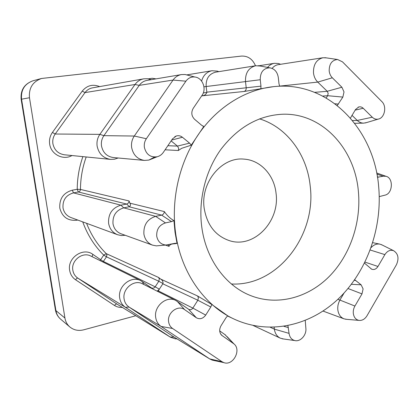 <?xml version="1.0" encoding="UTF-8"?>
<svg xmlns="http://www.w3.org/2000/svg" width="419" height="419" viewBox="0 0 419 419"><rect width="100%" height="100%" fill="white"/><g stroke="black" fill="none" stroke-linecap="round" stroke-linejoin="round"><path stroke-width="0.63" d="M276.048 193.295C280.081 220.991 254.396 248.446 229.963 240.831C215.727 236.18 207.143 225.37 204.205 208.416C200.203 182.71 221.698 156.716 243.879 159.115C260.461 160 274.22 175.09 276.048 193.295M259.539 118.87C287.219 127.287 307.158 155.025 310.212 186.109C316.586 235.227 277.588 286.507 231.419 283.988M201.696 226.422C205.729 259.005 225.663 285.968 250.766 295.646C277.483 306.111 307.923 297.83 329.046 276.666C350.137 255.354 361.278 222.625 358.397 191.614C354.945 148.52 321.771 112.213 281.652 114.277C258.109 115.738 237.913 127.371 221.064 149.164C205.598 170.507 198.266 199.575 201.696 226.422M122.343 307.399C119.42 307.614 116.765 306.949 114.366 305.399L75.603 279.792C72.356 277.567 70.376 274.44 69.664 270.407C67.103 257.858 83.213 246.938 92.861 254.375L100.628 259.712L103.739 255.108L106.248 253.636L106.908 254.951L106.473 256.821L103.362 261.435L155.177 286.821L158.806 281.254L159.32 279.017L158.565 277.457L160.671 279.096L197.564 295.976L211.862 304.519L227.69 315.8L225.977 317.78L220.991 325.799C219.037 329.517 219.294 332.696 221.761 335.347L233.97 343.915L227.077 336.609M350.446 118.095L355.537 109.495L358.826 106.95C360.445 106.594 361.906 107.028 363.21 108.264L372.281 117.215C374.057 118.896 376.042 119.525 378.231 119.106C384.647 118.09 387.072 106.41 381.871 101.613L342.475 61.844L337.594 59.514C332 60.053 329.198 63.829 329.182 70.853C329.502 73.671 330.544 75.98 332.319 77.787L341.904 87.241L344.015 91.929L342.857 97.082L337.269 105.504M326.218 97.983L327.663 95.705L328.182 93.39L327.218 91.29L317.754 82.103C315.35 79.694 313.925 76.609 313.485 72.838C313.297 64.573 316.445 59.545 322.929 57.749L326.38 57.885M354.694 279.745L361.115 284.815L363.1 288.901L361.995 293.892L354.914 306.043C353.62 308.337 353.086 310.762 353.306 313.323C353.872 317.303 355.752 319.66 358.942 320.388C362.173 320.724 364.86 319.173 367.013 315.748L396.453 264.708C399.192 258.361 398.233 253.684 393.577 250.682C390.204 249.598 387.303 250.913 384.872 254.616L377.975 266.463C376.199 269.155 374.078 270.056 371.606 269.16L364.509 263.127M346.712 319.33L343.999 318.833C340.49 317.361 338.432 314.334 337.814 309.735C337.51 306.294 338.233 303.042 339.982 299.973L344.046 293.064M159.498 245.597L156.318 245.869L152.532 245.136C147.739 243.209 144.864 239.5 143.89 234.017C143.492 224.888 147.415 219.001 155.664 216.356L161.598 215.12C163.279 214.617 164.185 213.439 164.311 211.574C167.176 215.675 170.386 218.681 173.948 220.598L171.544 221.614L165.479 222.913C159.346 224.919 156.423 229.334 156.716 236.159C157.811 241.533 160.886 244.492 165.945 245.036L174.498 243.413L177.017 243.334C174.241 244.235 170.507 243.072 169.061 246.356L168.155 244.864M214.161 360.534L212.208 360.11L209.652 358.879L161.085 326.432C158.12 324.374 156.329 321.404 155.711 317.523C153.647 306.258 166.725 295.316 175.776 300.475L188.922 309.452C190.436 310.05 191.745 309.599 192.85 308.101L197.841 300.24L198.412 297.736L197.564 295.976M211.862 304.519L210.794 307.001L205.708 315.088C202.958 318.733 199.826 319.618 196.312 317.743L184.617 309.636C178.038 304.498 166.972 312.825 168.621 321.834C169.072 324.735 170.397 326.956 172.597 328.491L222.018 361.723L223.914 362.639C233.048 366.112 241.669 349.933 233.97 343.915M165.479 222.913L155.664 216.356L123.725 207.861C116.168 210.197 112.585 215.471 112.983 223.683C113.889 228.617 116.545 231.974 120.944 233.744L152.532 245.136M125.197 235.279L121.363 235.546L117.629 234.745C112.638 232.702 109.626 228.879 108.594 223.269C108.139 213.863 112.245 207.829 120.913 205.174L126.617 204.048C128.125 203.629 128.947 202.597 129.078 200.958L129.848 203.157L164.311 211.574M157.816 291.488L163.017 283.563C163.148 281.652 162.462 280.232 160.959 279.305L160.671 279.096M175.776 300.475L142.518 283.831C134.159 279.08 122.17 288.817 124.108 298.988C124.684 302.497 126.344 305.2 129.078 307.09L174.037 337.059L209.987 359.093M177.012 338.887L175.341 338.845L170.433 337.206L125.412 307.289C122.275 305.126 120.368 302.031 119.703 298.014C117.482 286.397 131.147 275.288 140.721 280.651L151.594 287.984C152.982 288.529 154.176 288.141 155.177 286.821L159.403 289.199L157.167 291.163M202.854 126.077L203.791 126.475L201.591 125.229L194.573 119.279C191.452 116.047 190.991 112.423 193.18 108.401L202.084 95.281C206.839 88.838 202.497 77.693 194.872 77.012C191.211 76.656 188.225 78.049 185.91 81.186L146.351 138.726C144.639 141.297 143.979 144.157 144.366 147.305C146.147 154.459 150.416 157.612 157.167 156.758C159.718 156.088 161.776 154.621 163.347 152.359L172.523 138.841L176.341 135.976C178.557 135.374 180.584 135.803 182.427 137.254L189.561 143.141L191.258 145.168L181.637 148.326L178.353 150.51L178.704 148.363L177.473 146.1L171.12 140.915M154.606 157.046L148.85 160.079L144.45 160.414C137.458 159.288 133.19 154.983 131.639 147.493C131.11 143.293 131.995 139.475 134.295 136.039L173.047 80.066C175.215 77.033 178.023 75.2 181.469 74.566L185.093 74.503L188 75.247M181.469 74.566L146.959 80.406C143.79 80.987 141.213 82.643 139.239 85.371L103.891 135.656C101.801 138.741 101 142.161 101.498 145.932C102.938 152.647 106.855 156.517 113.261 157.544L144.45 160.414M118.163 157.994L114.424 159.225L110.496 159.382C103.221 158.173 98.764 153.752 97.129 146.121C96.559 141.811 97.47 137.888 99.869 134.363L135.012 84.491C137.254 81.401 140.171 79.51 143.764 78.83L147.54 78.714L151.238 79.683M378.708 187.104C374.507 129.55 328.632 80.38 273.445 86.665C245.597 89.645 217.555 106.766 198.554 134.206C179.678 161.724 170.989 198.444 175.498 232.241C180.689 272.036 204.1 305.2 233.881 318.979C269.213 335.467 310.353 325.752 338.788 298.443C367.201 270.936 382.317 227.962 378.708 187.104M273.445 86.665L244.162 91.462C245.623 90.86 246.309 89.656 246.22 87.849L245.492 81.6C245.204 72.985 248.603 67.695 255.684 65.741L260.314 66.04M244.162 91.462L201.675 95.878M203.791 126.475L191.258 145.168M173.948 220.598L175.011 232.1L177.017 243.334M255.49 65.773C252.589 59.063 247.928 55.837 241.512 56.083L41.581 78.468C32.734 81.621 28.702 88.048 29.482 97.742L64.929 318.052C65.558 321.703 67.213 324.683 69.889 327.003C73.864 330.172 78.458 331.115 83.664 329.826L135.814 315.748M201.607 81.082C203.273 75.3 206.729 71.848 211.972 70.727L217.393 71.125L218.77 71.654M279.646 86.23L278.986 83.742L278.289 77.415C277.336 71.853 274.482 68.648 269.716 67.81C263.389 68.229 260.236 72.209 260.246 79.741L260.974 86.152L260.864 88.823M255.684 65.741L215.539 72.173C208.971 73.969 205.839 78.751 206.143 86.529L206.845 92.159L260.974 86.152M202.77 95.647C204.661 95.469 206.017 94.406 206.845 92.468L206.845 92.159M267.552 67.401C269.443 65.134 271.721 63.767 274.393 63.311L278.457 63.499L280.599 64.285M77.756 220.043L77.002 220.195C67.925 221.106 62.19 217.068 59.802 208.086C59.278 198.706 63.463 192.74 72.346 190.174L73.477 192.881L120.913 205.174L123.725 207.861L129.445 206.698C130.67 205.645 130.807 204.467 129.848 203.157M219.692 330.89L225.7 335.153M287.916 325.678L289.063 333.367C289.655 337.253 291.556 339.647 294.772 340.553C300.418 342.108 306.813 334.87 305.849 328.129L305.247 320.488M283.653 338.997L280.295 338.154C276.959 336.467 274.984 333.461 274.366 329.14L274.152 327.276M371.072 247.639C373.743 244.748 376.702 243.586 379.944 244.151L382.343 245.084M379.253 196.621L384.851 195.17C392.823 193.824 393.755 177.907 385.941 176.279L383.139 176.21L377.446 177.258M322.929 57.749L278.263 64.646C275.843 65.055 273.796 66.307 272.12 68.407M366.588 122.573L363.702 123.139C361.314 123.149 359.167 122.254 357.26 120.442L351.939 115.277M102.87 261.99L103.362 261.435L100.628 259.712L100.11 260.628M82.737 221.881C87.44 234.85 94.437 245.927 103.739 255.108L106.473 256.821L158.806 281.254L163.017 283.563M71.979 155.538C63.374 160.65 50.992 154.464 49.672 144.105C49.065 139.826 49.981 135.934 52.417 132.441L55.193 134.017C53.166 136.94 52.401 140.182 52.904 143.754C54.329 150.081 58.147 153.752 64.364 154.779L110.496 159.382M129.445 206.698L126.617 204.048L78.358 191.986L73.477 192.881C66.061 195.034 62.572 200.02 63.007 207.845C63.913 212.517 66.506 215.727 70.79 217.477L117.629 234.745M92.861 254.375L92.049 256.653M140.721 280.651L90.85 256.067C82.564 251.452 70.89 260.545 72.848 270.271C73.435 273.638 75.085 276.252 77.793 278.111L116.849 303.995L170.433 337.206M279.599 86.12L317.754 82.103L332.319 77.787M314.653 92.348L327.218 91.29L341.904 87.241M351.384 284.297L361.115 284.815M75.603 279.792C76.525 278.525 77.258 277.965 77.793 278.111L125.412 307.289L129.078 307.09L161.085 326.432L172.597 328.491M167.862 145.707L177.473 146.1L189.561 143.141M178.353 150.51L165.086 149.798M86.204 156.957C82.443 167.448 80.532 178.274 80.458 189.425L129.078 200.958M169.061 246.356L165.39 245.084M86.586 223.301C91.164 235.075 97.721 245.188 106.248 253.636L158.565 277.457M148.415 78.845L152.212 78.269L156.025 78.872M72.346 190.174L77.222 189.288C77.29 178.08 79.175 167.197 82.889 156.627M52.417 132.441L82.229 91.117C86.969 85.413 92.782 83.91 99.675 86.597M29.482 97.742L21.552 99.193L55.921 310.62L64.929 318.052M41.581 78.468L33.185 80.71C24.669 83.748 20.788 89.907 21.552 99.193L21.154 99.303L55.345 309.515L55.921 310.62C56.528 314.13 58.131 317 60.718 319.241L69.889 327.003M146.351 138.726L134.295 136.039L103.891 135.656L99.869 134.363L55.193 134.017L85.015 92.599C86.927 90.027 89.425 88.446 92.505 87.859L143.764 78.83M185.91 81.186L173.047 80.066L139.239 85.371L135.012 84.491L85.015 92.599L82.229 91.117M260.246 79.741L203.959 86.801M203.315 92.882L206.845 92.468M171.69 140.066L182.427 137.254M222.018 361.723L209.652 358.879L174.037 337.059L170.135 337.012L116.587 303.827L114.366 305.399M171.544 221.614L161.598 215.12L129.172 206.777M158.298 290.901L192.85 308.101L205.708 315.088M210.794 307.001L197.841 300.24L162.881 283.841M289.063 333.367L274.366 329.14L270.391 327.333M354.914 306.043L337.908 299.281M342.857 97.082L327.663 95.705L322.756 96.077M372.281 117.215L357.26 120.442L352.52 120.552M80.458 189.425C80.354 190.786 79.657 191.64 78.358 191.986L77.222 189.288L80.458 189.425M142.303 281.578L143.743 284.443M151.301 287.811L151.594 288.372M220.672 334.043L222.264 335.739M224.783 334.43L233.289 343.381M177.19 301.319L184.617 309.636M188.618 309.269L196.312 317.743M365.001 262.121L377.975 266.463M370.207 250.007L384.872 254.616M348.021 288.523L361.995 293.892M354.285 280.332L355.768 280.4M283.988 326.354L288.403 327.59M334.985 103.755L338.442 104.106M355.134 110.139L363.21 108.264M377.357 176.739L378.645 177.174M376.891 174.131L383.139 176.21M77.002 220.195L76.944 219.745M358.942 320.388L345.471 319.22M165.945 245.036L156.318 245.869M343.999 318.833L323.033 311.076M157.167 156.758L148.85 160.079M233.881 318.979L227.507 315.963M55.413 309.94C56.099 313.669 57.869 316.769 60.718 319.241M33.185 80.71C24.412 83.826 20.4 90.017 21.149 99.282M211.972 70.727L186.905 74.881M218.529 71.696L217.393 71.125M174.775 136.678L176.341 135.976M194.872 77.012L185.093 74.503M269.716 67.81L258.251 65.652M274.393 63.311L259.052 65.752M280.295 338.154L253.217 325.505M379.944 244.151L372.732 242.659M363.702 123.139L354.694 123.296M176.802 338.762L175.341 338.845M280.484 64.306L278.457 63.499M221.012 334.54L221.761 335.347M223.914 362.639L212.208 360.11M174.608 243.392L176.169 243.25M371.045 268.846L371.606 269.16M393.577 250.682L381.3 244.565M294.772 340.553L282.107 338.777M337.594 59.514L324.84 57.66M378.231 119.106L365.31 122.95M358.125 107.185L358.826 106.95M385.941 176.279L376.665 172.979"/></g></svg>
